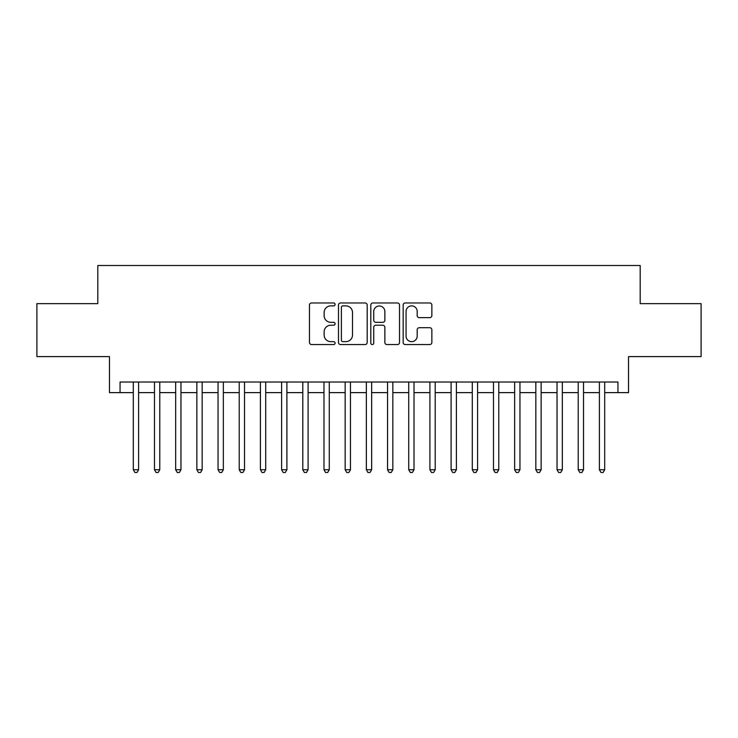 <?xml version="1.0" encoding="UTF-8"?>
<svg xmlns="http://www.w3.org/2000/svg" width="738" height="738" viewBox="0 0 738 738"><rect width="100%" height="100%" fill="white"/><g stroke="black" fill="none" stroke-linecap="round" stroke-linejoin="round"><path stroke-width="1.11" d="M335.098 304.425A1.458 1.458 0 0 0 333.65 302.967L311.547 302.967A2.076 2.076 0 0 0 309.471 305.052L309.471 342.487A2.076 2.076 0 0 0 311.547 344.563L333.65 344.563A1.458 1.458 0 0 0 335.098 343.105A1.458 1.458 0 0 0 333.65 341.648L330.79 341.648A6.651 6.651 0 0 1 324.13 334.997L324.13 331.879A6.651 6.651 0 0 1 330.79 325.218L333.65 325.218A1.458 1.458 0 0 0 335.098 323.77A1.458 1.458 0 0 0 333.65 322.312L330.79 322.312A6.651 6.651 0 0 1 324.13 315.652L324.13 312.534A6.651 6.651 0 0 1 330.79 305.883L333.65 305.883A1.458 1.458 0 0 0 335.098 304.425M429.774 317.635A2.076 2.076 0 0 0 431.859 315.55L431.859 305.052A2.076 2.076 0 0 0 429.774 302.967L405.236 302.967A2.076 2.076 0 0 0 403.16 305.052L403.16 342.487A2.076 2.076 0 0 0 405.236 344.563L429.774 344.563A2.076 2.076 0 0 0 431.859 342.487L431.859 329.794A2.076 2.076 0 0 0 429.774 327.718L419.276 327.718A2.076 2.076 0 0 0 417.191 329.794L417.191 336.085A5.563 5.563 0 0 1 411.629 341.648A5.563 5.563 0 0 1 406.066 336.085L406.066 311.445A5.563 5.563 0 0 1 411.629 305.883A5.563 5.563 0 0 1 417.191 311.445L417.191 315.55A2.076 2.076 0 0 0 419.276 317.635L429.774 317.635M120.054 392.625L120.054 382.026L617.946 382.026L617.946 392.625L628.536 392.625L628.536 356.602L701.1 356.602L701.1 303.641L640.187 303.641L640.187 265.505L97.813 265.505L97.813 303.641L36.9 303.641L36.9 356.602L109.464 356.602L109.464 392.625L133.301 392.625M367.183 305.052A2.076 2.076 0 0 0 365.098 302.967L340.559 302.967A2.076 2.076 0 0 0 338.484 305.052L338.484 342.487A2.076 2.076 0 0 0 340.559 344.563L365.098 344.563A2.076 2.076 0 0 0 367.183 342.487L367.183 305.052M372.902 302.967L397.441 302.967A2.076 2.076 0 0 1 399.516 305.052L399.516 342.487A2.076 2.076 0 0 1 397.441 344.563L386.933 344.563A2.076 2.076 0 0 1 384.858 342.487L384.858 327.303A2.076 2.076 0 0 0 382.773 325.218L375.808 325.218A2.076 2.076 0 0 0 373.732 327.303L373.732 343.105A1.458 1.458 0 0 1 372.275 344.563A1.458 1.458 0 0 1 370.817 343.105L370.817 305.052A2.076 2.076 0 0 1 372.902 302.967M138.596 392.625L154.482 392.625M159.786 392.625L175.672 392.625M180.967 392.625L196.862 392.625M202.157 392.625L218.042 392.625M223.346 392.625L239.232 392.625M244.527 392.625L260.422 392.625M265.717 392.625L281.602 392.625M286.897 392.625L302.792 392.625M308.087 392.625L323.982 392.625M329.277 392.625L345.163 392.625M350.458 392.625L366.352 392.625M371.648 392.625L387.542 392.625M392.837 392.625L408.723 392.625M414.018 392.625L429.913 392.625M435.208 392.625L451.103 392.625M456.398 392.625L472.283 392.625M477.578 392.625L493.473 392.625M498.768 392.625L514.654 392.625M519.958 392.625L535.843 392.625M541.139 392.625L557.033 392.625M562.328 392.625L578.214 392.625M583.518 392.625L599.404 392.625M604.699 392.625L617.946 392.625M342.847 305.883A1.458 1.458 0 0 0 341.39 307.34L341.39 340.2A1.458 1.458 0 0 0 342.847 341.648L345.864 341.648A6.651 6.651 0 0 0 352.515 334.997L352.515 312.534A6.651 6.651 0 0 0 345.864 305.883L342.847 305.883M384.858 311.547A5.563 5.563 0 0 0 379.295 305.984A5.563 5.563 0 0 0 373.732 311.547L373.732 320.227A2.076 2.076 0 0 0 375.808 322.312L382.773 322.312A2.076 2.076 0 0 0 384.858 320.227L384.858 311.547M138.596 382.026L138.596 469.746L133.301 469.746L133.301 382.026M138.596 469.746L137.01 472.495L134.888 472.495L133.301 469.746M159.786 382.026L159.786 469.746L154.482 469.746L154.482 382.026M159.786 469.746L158.19 472.495L156.078 472.495L154.482 469.746M180.967 382.026L180.967 469.746L175.672 469.746L175.672 382.026M180.967 469.746L179.38 472.495L177.258 472.495L175.672 469.746M202.157 382.026L202.157 469.746L196.862 469.746L196.862 382.026M202.157 469.746L200.57 472.495L198.448 472.495L196.862 469.746M223.346 382.026L223.346 469.746L218.042 469.746L218.042 382.026M223.346 469.746L221.751 472.495L219.638 472.495L218.042 469.746M244.527 382.026L244.527 469.746L239.232 469.746L239.232 382.026M244.527 469.746L242.94 472.495L240.819 472.495L239.232 469.746M265.717 382.026L265.717 469.746L260.422 469.746L260.422 382.026M265.717 469.746L264.13 472.495L262.008 472.495L260.422 469.746M286.897 382.026L286.897 469.746L281.602 469.746L281.602 382.026M286.897 469.746L285.311 472.495L283.198 472.495L281.602 469.746M308.087 382.026L308.087 469.746L302.792 469.746L302.792 382.026M308.087 469.746L306.501 472.495L304.379 472.495L302.792 469.746M329.277 382.026L329.277 469.746L323.982 469.746L323.982 382.026M329.277 469.746L327.69 472.495L325.569 472.495L323.982 469.746M350.458 382.026L350.458 469.746L345.163 469.746L345.163 382.026M350.458 469.746L348.871 472.495L346.759 472.495L345.163 469.746M371.648 382.026L371.648 469.746L366.352 469.746L366.352 382.026M371.648 469.746L370.061 472.495L367.939 472.495L366.352 469.746M392.837 382.026L392.837 469.746L387.542 469.746L387.542 382.026M392.837 469.746L391.241 472.495L389.129 472.495L387.542 469.746M414.018 382.026L414.018 469.746L408.723 469.746L408.723 382.026M414.018 469.746L412.431 472.495L410.31 472.495L408.723 469.746M435.208 382.026L435.208 469.746L429.913 469.746L429.913 382.026M435.208 469.746L433.621 472.495L431.499 472.495L429.913 469.746M456.398 382.026L456.398 469.746L451.103 469.746L451.103 382.026M456.398 469.746L454.802 472.495L452.689 472.495L451.103 469.746M477.578 382.026L477.578 469.746L472.283 469.746L472.283 382.026M477.578 469.746L475.992 472.495L473.87 472.495L472.283 469.746M498.768 382.026L498.768 469.746L493.473 469.746L493.473 382.026M498.768 469.746L497.181 472.495L495.06 472.495L493.473 469.746M519.958 382.026L519.958 469.746L514.654 469.746L514.654 382.026M519.958 469.746L518.362 472.495L516.249 472.495L514.654 469.746M541.139 382.026L541.139 469.746L535.843 469.746L535.843 382.026M541.139 469.746L539.552 472.495L537.43 472.495L535.843 469.746M562.328 382.026L562.328 469.746L557.033 469.746L557.033 382.026M562.328 469.746L560.742 472.495L558.62 472.495L557.033 469.746M583.518 382.026L583.518 469.746L578.214 469.746L578.214 382.026M583.518 469.746L581.922 472.495L579.81 472.495L578.214 469.746M604.699 382.026L604.699 469.746L599.404 469.746L599.404 382.026M604.699 469.746L603.112 472.495L600.99 472.495L599.404 469.746"/></g></svg>
